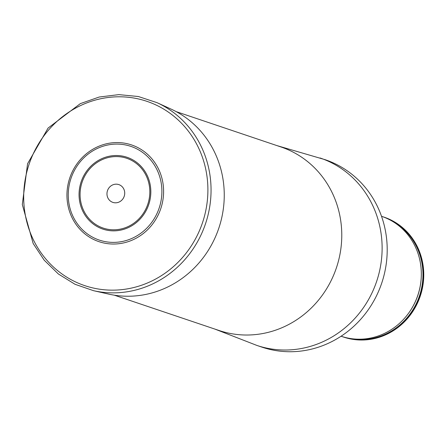 <?xml version="1.0" encoding="UTF-8"?>
<svg xmlns="http://www.w3.org/2000/svg" width="446" height="446" viewBox="0 0 446 446"><rect width="100%" height="100%" fill="white"/><g stroke="black" fill="none" stroke-linecap="round" stroke-linejoin="round"><path stroke-width="0.67" d="M320.055 157.973A98.906 93.058 -71.4 0 1 376.636 281.426A98.906 93.058 -71.4 0 1 256.851 345.416L261.93 347.127A98.906 93.058 -71.4 0 0 381.715 283.138A98.906 93.058 -71.4 0 0 325.134 159.685L276.882 145.586M343.409 337.009A63.287 59.547 -71.4 0 0 343.61 337.081A63.287 59.547 -71.4 0 0 420.255 296.133A63.287 59.547 -71.4 0 0 384.056 217.141A63.287 59.547 -71.4 0 0 383.85 217.074M342.193 336.591A63.287 59.547 -71.4 0 0 343.208 336.942A63.287 59.547 -71.4 0 0 419.853 295.999A63.287 59.547 -71.4 0 0 383.649 217.001A63.287 59.547 -71.4 0 0 382.629 216.672M381.52 216.288L381.614 216.321A63.287 59.547 108.6 0 1 421.253 277.183A63.287 59.547 108.6 0 1 409.573 311.821A63.287 59.547 108.6 0 1 374.863 337.031A63.287 59.547 108.6 0 1 341.173 336.256L341.078 336.223M162.366 180.084A51.028 48.012 108.6 0 1 101.13 242.323A51.028 48.012 108.6 0 1 82.32 157.488A51.028 48.012 108.6 0 1 162.366 180.084M124.495 191.061A9.377 8.82 -71.4 0 0 109.788 186.913A9.377 8.82 -71.4 0 0 113.245 202.501A9.377 8.82 -71.4 0 0 124.495 191.061M93.549 290.686L108.64 294.092A98.092 92.294 -71.4 0 0 221.879 173.321A98.092 92.294 -71.4 0 0 171.03 109.069L156.959 102.641L138.366 96.526L118.837 94.63L99.213 97.027L80.347 103.623L48.09 128.058L27.574 163.727L22.3 204.536L33.177 243.516L44.199 260.185L58.359 273.978L75.051 284.297L93.549 290.686A99.692 93.799 -71.4 0 0 208.639 167.941A99.692 93.799 -71.4 0 0 156.959 102.641M114.299 295.174L219.109 330.514A96.849 91.123 -71.4 0 0 336.401 267.862A96.849 91.123 -71.4 0 0 280.997 146.974L176.187 111.634M390.746 220.335A62.958 59.234 108.6 0 1 419.474 295.871A62.958 59.234 108.6 0 1 350.868 338.592M421.253 277.183L421.236 277.518A62.161 58.482 108.6 0 1 409.762 311.542L409.573 311.821M160.699 180.429A49.439 46.518 -71.4 0 0 83.146 158.536A49.439 46.518 -71.4 0 0 101.365 240.728A49.439 46.518 -71.4 0 0 160.699 180.429M149.912 183.373A37.893 35.658 -71.4 0 0 90.471 166.592A37.893 35.658 -71.4 0 0 104.436 229.59A37.893 35.658 -71.4 0 0 149.912 183.373M148.936 183.657A36.823 34.643 -71.4 0 0 91.174 167.35A36.823 34.643 -71.4 0 0 104.743 228.564A36.823 34.643 -71.4 0 0 148.936 183.657M205.545 168.293A97.25 91.502 -71.4 0 0 52.996 125.226A97.25 91.502 -71.4 0 0 88.838 286.901A97.25 91.502 -71.4 0 0 205.545 168.293M256.851 345.416L214.994 329.131M384.056 217.141L383.649 217.001M343.61 337.081L343.208 336.942"/></g></svg>

